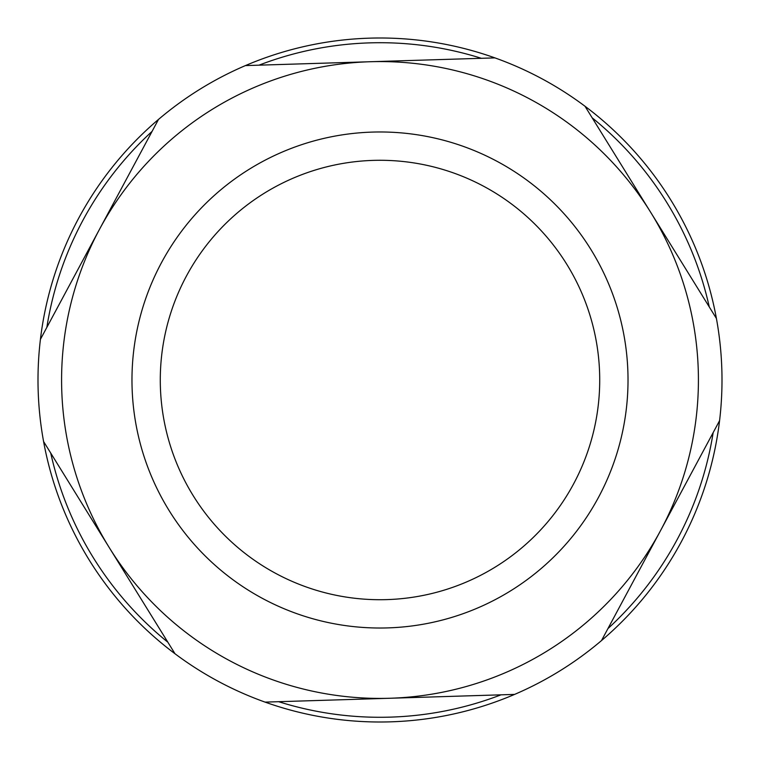 <?xml version="1.0" encoding="UTF-8"?>
<svg xmlns="http://www.w3.org/2000/svg" width="760" height="760" viewBox="0 0 760 760"><rect width="100%" height="100%" fill="white"/><g stroke="black" fill="none" stroke-linecap="round" stroke-linejoin="round"><path stroke-width="1.14" d="M386.783 599.611A219.716 219.716 0 0 1 186.418 276.07A219.716 219.716 0 0 1 566.798 264.319A219.716 219.716 0 0 1 386.783 599.611M387.657 627.903A248.016 248.016 0 0 0 590.862 249.422A248.016 248.016 0 0 0 161.481 262.675A248.016 248.016 0 0 0 387.657 627.903M389.832 698.26A318.411 318.411 0 0 1 99.465 229.377A318.411 318.411 0 0 1 650.712 212.353A318.411 318.411 0 0 1 389.832 698.26L514.577 694.412A342 342 0 0 0 601.502 640.575L719.577 420.66A342 342 0 0 0 716.414 318.469L585 106.248A342 342 0 0 0 494.921 57.883L245.423 65.588A342 342 0 0 0 158.498 119.424L40.422 339.34A342 342 0 0 0 43.586 441.531L175 653.752A342 342 0 0 0 265.078 702.116L389.832 698.26M50.73 453.074A337.278 337.278 0 0 0 167.855 642.209M152.076 131.385A337.278 337.278 0 0 0 46.844 327.38M481.346 58.301A337.278 337.278 0 0 0 258.989 65.17M709.27 306.926A337.278 337.278 0 0 0 592.144 117.79M607.924 628.615A337.278 337.278 0 0 0 713.156 432.62M278.654 701.698A337.278 337.278 0 0 0 501.011 694.83M265.078 702.116A342 342 0 0 0 514.577 694.412M601.502 640.575A342 342 0 0 0 719.577 420.66M716.414 318.469A342 342 0 0 0 585 106.248M494.921 57.883A342 342 0 0 0 245.423 65.588M158.498 119.424A342 342 0 0 0 40.422 339.34M43.586 441.531A342 342 0 0 0 175 653.752"/></g></svg>
